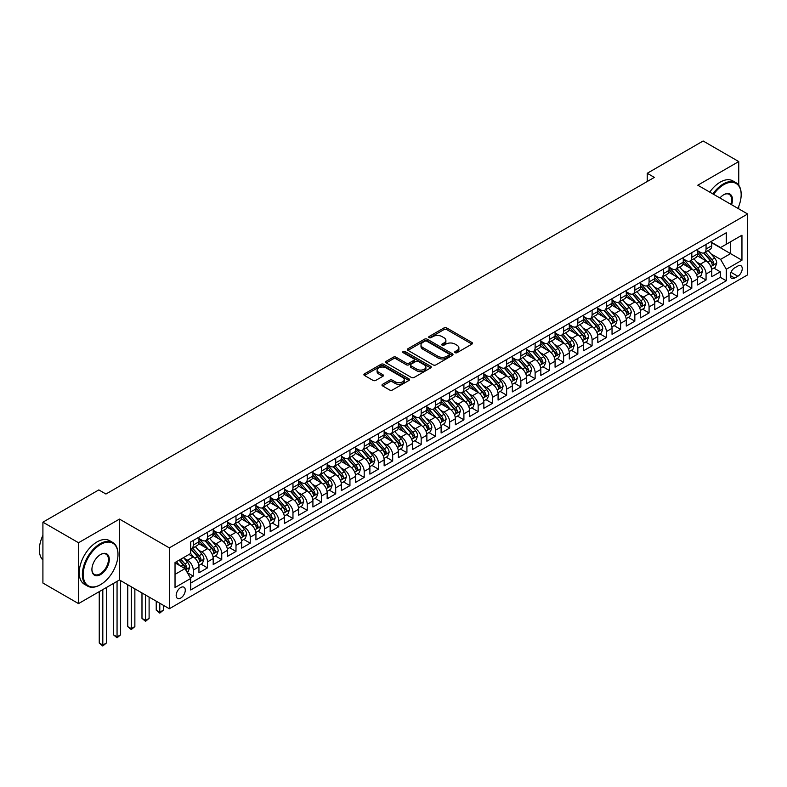 <?xml version="1.0" encoding="UTF-8"?>
<svg xmlns="http://www.w3.org/2000/svg" width="787" height="787" viewBox="0 0 787 787"><rect width="100%" height="100%" fill="white"/><g stroke="black" fill="none" stroke-linecap="round" stroke-linejoin="round"><path stroke-width="1.18" d="M455.112 352.674A1.387 0.797 0 0 0 457.07 352.674L471.925 344.096A1.977 1.141 0 0 0 472.505 343.289A1.977 1.141 0 0 0 471.925 342.483L446.76 327.953A1.977 1.141 0 0 0 443.957 327.953L429.102 336.521A1.387 0.797 0 0 0 428.699 337.092A1.387 0.797 0 0 0 429.102 337.653A1.387 0.797 0 0 0 431.06 337.653L432.988 336.551A6.326 3.65 0 0 1 441.93 336.551L444.035 337.761A6.326 3.65 0 0 1 445.885 340.338A6.326 3.65 0 0 1 444.035 342.925L442.107 344.037A1.387 0.797 0 0 0 441.704 344.598A1.387 0.797 0 0 0 442.107 345.159A1.387 0.797 0 0 0 444.065 345.159L445.993 344.057A6.326 3.65 0 0 1 454.935 344.057L457.031 345.267A6.326 3.65 0 0 1 458.89 347.844A6.326 3.65 0 0 1 457.031 350.431L455.112 351.543A1.387 0.797 0 0 0 454.709 352.104A1.387 0.797 0 0 0 455.112 352.674L455.112 351.543M180.725 598.051A6.444 3.719 120 0 0 184.935 592.365A6.444 3.719 120 0 0 183.951 587.2A6.444 3.719 120 0 0 180.725 587.525A6.444 3.719 120 0 0 176.514 593.201A6.444 3.719 120 0 0 177.498 598.366A6.444 3.719 120 0 0 180.725 598.051M382.58 384.292A1.977 1.141 0 0 0 382 385.099A1.977 1.141 0 0 0 382.58 385.905L389.644 389.988A1.977 1.141 0 0 0 392.438 389.988L408.935 380.455A1.977 1.141 0 0 0 409.515 379.649A1.977 1.141 0 0 0 408.935 378.842L383.771 364.312A1.977 1.141 0 0 0 380.977 364.312L364.47 373.845A1.977 1.141 0 0 0 363.899 374.651A1.977 1.141 0 0 0 364.47 375.458L372.999 380.377A1.977 1.141 0 0 0 375.802 380.377L382.856 376.304A1.977 1.141 0 0 0 383.436 375.497A1.977 1.141 0 0 0 382.856 374.691L378.636 372.241A5.293 3.05 0 0 1 377.081 370.087A5.293 3.05 0 0 1 380.347 367.263A5.293 3.05 0 0 1 386.112 367.923L402.678 377.494A5.293 3.05 0 0 1 404.233 379.649A5.293 3.05 0 0 1 400.967 382.472A5.293 3.05 0 0 1 395.202 381.813L392.438 380.219A1.977 1.141 0 0 0 389.644 380.219L382.58 384.292L382.58 385.905M119.476 519.095L78.523 542.745L42.911 522.184L42.911 583.039L78.523 603.599L119.476 579.96L169.333 608.745L169.333 547.88L119.476 519.095L119.476 579.96M738.747 185.26L738.747 161.561L697.794 185.211L747.65 213.995L169.333 547.88M738.747 161.561L703.135 141.001L647.229 173.288L647.229 181.512M42.911 522.184L98.818 489.908L105.94 494.02L654.351 177.4L647.229 173.288M433.125 364.883A1.977 1.141 0 0 0 435.919 364.883L452.417 355.35A1.977 1.141 0 0 0 452.997 354.543A1.977 1.141 0 0 0 452.417 353.737L427.252 339.207A1.977 1.141 0 0 0 424.459 339.207L407.961 348.739A1.977 1.141 0 0 0 407.381 349.546A1.977 1.141 0 0 0 407.961 350.353L433.125 364.883M403.692 352.97A1.387 0.797 0 0 1 405.089 353.166L405.089 351.523L430.676 366.289A1.977 1.141 0 0 1 431.256 367.096A1.977 1.141 0 0 1 430.676 367.903L414.178 377.435A1.977 1.141 0 0 1 411.385 377.435L386.22 362.905L393.274 358.852L393.274 357.209L386.22 361.292A1.977 1.141 0 0 0 385.64 362.099A1.977 1.141 0 0 0 386.22 362.905L386.22 361.292M393.274 358.852A1.977 1.141 0 0 1 396.077 358.852L396.077 357.209A1.977 1.141 0 0 0 393.274 357.209M396.077 357.209L406.279 363.102A1.977 1.141 0 0 0 409.073 363.102L413.755 360.397A1.977 1.141 0 0 0 414.336 359.59A1.977 1.141 0 0 0 413.755 358.783L403.131 352.655A1.387 0.797 0 0 1 402.728 352.084A1.387 0.797 0 0 1 403.583 351.346A1.387 0.797 0 0 1 405.089 351.523M190.306 577.796L193.258 576.094L187.345 572.68M183.991 558.15L187.562 560.216A8.057 4.653 60 0 1 193.258 570.083L198.954 566.797L198.954 572.798L207.502 567.87L201.019 564.122M198.226 549.926L201.806 551.992A8.057 4.653 60 0 1 207.502 561.859L213.198 558.573L213.198 564.574L221.747 559.646L215.264 555.897M212.47 541.702L216.051 543.768A8.057 4.653 60 0 1 221.747 553.635L227.443 550.349L227.443 556.35L235.992 551.421L229.509 547.673M226.715 533.478L230.296 535.544A8.057 4.653 60 0 1 235.992 545.411L241.688 542.125L241.688 548.126L250.236 543.197L243.754 539.449M240.96 525.254L244.541 527.32A8.057 4.653 60 0 1 250.236 537.196L255.932 533.901L255.932 539.902L264.481 534.973L257.998 531.225M255.204 517.029L258.785 519.095A8.057 4.653 60 0 1 264.481 528.972L270.177 525.677L270.177 531.678L278.726 526.749L272.243 523.001M269.449 508.805L273.03 510.871A8.057 4.653 60 0 1 278.726 520.748L284.422 517.452L284.422 523.453L292.971 518.525L286.488 514.777M283.694 500.591L287.275 502.647A8.057 4.653 60 0 1 292.971 512.524L298.667 509.228L298.667 515.229L307.215 510.301L300.732 506.562M297.939 492.367L301.519 494.423A8.057 4.653 60 0 1 307.215 504.3L312.911 501.004L312.911 507.005L321.46 502.076L314.977 498.338M312.183 484.143L315.764 486.199A8.057 4.653 60 0 1 321.46 496.076L327.156 492.78L327.156 498.791L335.705 493.852L329.222 490.114M326.428 475.919L330.009 477.975A8.057 4.653 60 0 1 335.705 487.851L341.401 484.556L341.401 490.567L349.949 485.628L343.466 481.89M340.673 467.694L344.253 469.76A8.057 4.653 60 0 1 349.949 479.627L355.645 476.332L355.645 482.342L364.194 477.404L357.711 473.666M354.917 459.47L358.498 461.536A8.057 4.653 60 0 1 364.194 471.403L369.89 468.108L369.89 474.118L378.439 469.18L371.956 465.442M369.162 451.246L372.743 453.312A8.057 4.653 60 0 1 378.439 463.179L384.135 459.883L384.135 465.894L392.683 460.956L386.201 457.217M383.407 443.022L386.988 445.088A8.057 4.653 60 0 1 392.683 454.955L398.379 451.659L398.379 457.67L406.928 452.732L400.445 448.993M397.651 434.798L401.232 436.864A8.057 4.653 60 0 1 406.928 446.731L412.624 443.435L412.624 449.446L421.173 444.507L414.69 440.769M411.896 426.574L415.467 428.64A8.057 4.653 60 0 1 421.173 438.507L426.869 435.211L426.869 441.222L435.418 436.283L428.935 432.545M426.141 418.35L429.712 420.415A8.057 4.653 60 0 1 435.418 430.282L441.113 426.987L441.113 432.998L449.662 428.059L443.179 424.321M440.386 410.125L443.957 412.191A8.057 4.653 60 0 1 449.662 422.058L455.358 418.763L455.358 424.773L463.907 419.835L457.424 416.097M454.63 401.901L458.201 403.967A8.057 4.653 60 0 1 463.907 413.834L469.603 410.539L469.603 416.549L478.152 411.611L471.669 407.873M468.875 393.677L472.446 395.743A8.057 4.653 60 0 1 478.152 405.61L483.848 402.324L483.848 408.325L492.387 403.387L485.913 399.648M483.12 385.453L486.691 387.519A8.057 4.653 60 0 1 492.387 397.386L498.092 394.1L498.092 400.101L506.631 395.163L500.158 391.424M497.364 377.229L500.935 379.295A8.057 4.653 60 0 1 506.631 389.162L512.337 385.876L512.337 391.877L520.876 386.938L514.403 383.2M511.609 369.005L515.18 371.07A8.057 4.653 60 0 1 520.876 380.938L526.582 377.652L526.582 383.653L535.121 378.714L528.648 374.976M525.854 360.78L529.425 362.846A8.057 4.653 60 0 1 535.121 372.713L540.826 369.428L540.826 375.429L549.365 370.49L542.892 366.752M540.098 352.556L543.669 354.622A8.057 4.653 60 0 1 549.365 364.489L555.071 361.203L555.071 367.204L563.61 362.266L557.127 358.528M554.343 344.332L557.914 346.398A8.057 4.653 60 0 1 563.61 356.265L569.306 352.979L569.306 358.98L577.855 354.042L571.372 350.304M568.588 336.108L572.159 338.174A8.057 4.653 60 0 1 577.855 348.041L583.551 344.755L583.551 350.756L592.099 345.818L585.617 342.079M582.833 327.884L586.404 329.95A8.057 4.653 60 0 1 592.099 339.817L597.795 336.531L597.795 342.532L606.344 337.593L599.861 333.855M597.067 319.66L600.648 321.726A8.057 4.653 60 0 1 606.344 331.593L612.04 328.307L612.04 334.308L620.589 329.369L614.106 325.631M611.312 311.436L614.893 313.501A8.057 4.653 60 0 1 620.589 323.368L626.285 320.083L626.285 326.084L634.834 321.145L628.351 317.407M625.557 303.211L629.138 305.277A8.057 4.653 60 0 1 634.834 315.144L640.529 311.859L640.529 317.859L649.078 312.921L642.595 309.183M639.801 294.987L643.382 297.053A8.057 4.653 60 0 1 649.078 306.92L654.774 303.634L654.774 309.635L663.323 304.707L656.84 300.959M654.046 286.763L657.627 288.829A8.057 4.653 60 0 1 663.323 298.696L669.019 295.41L669.019 301.411L677.568 296.483L671.085 292.734M668.291 278.539L671.872 280.605A8.057 4.653 60 0 1 677.568 290.472L683.264 287.186L683.264 293.187L691.812 288.258L685.329 284.51M682.536 270.315L686.116 272.381A8.057 4.653 60 0 1 691.812 282.248L697.508 278.962L697.508 284.963L706.057 280.034L706.057 274.024A8.057 4.653 -120 0 0 700.361 264.157L696.78 262.091M699.574 276.286L706.057 280.034M198.954 566.797A8.057 4.653 -120 0 0 193.258 556.93L188.988 554.461M213.198 558.573A8.057 4.653 -120 0 0 207.502 548.706L198.698 543.62M227.443 550.349A8.057 4.653 -120 0 0 221.747 540.482L212.943 535.396M241.688 542.125A8.057 4.653 -120 0 0 235.992 532.258L227.187 527.172M255.932 533.901A8.057 4.653 -120 0 0 250.236 524.034L241.432 518.948M270.177 525.677A8.057 4.653 -120 0 0 264.481 515.81L255.677 510.724M284.422 517.452A8.057 4.653 -120 0 0 278.726 507.585L269.921 502.5M298.667 509.228A8.057 4.653 -120 0 0 292.971 499.361L284.166 494.275M312.911 501.004A8.057 4.653 -120 0 0 307.215 491.137L298.401 486.051M327.156 492.78A8.057 4.653 -120 0 0 321.46 482.913L312.646 477.827M341.401 484.556A8.057 4.653 -120 0 0 335.705 474.689L326.89 469.603M355.645 476.332A8.057 4.653 -120 0 0 349.949 466.465L341.135 461.379M369.89 468.108A8.057 4.653 -120 0 0 364.194 458.241L355.38 453.155M384.135 459.883A8.057 4.653 -120 0 0 378.439 450.016L369.624 444.93M398.379 451.659A8.057 4.653 -120 0 0 392.683 441.792L383.869 436.706M412.624 443.435A8.057 4.653 -120 0 0 406.928 433.568L398.114 428.482M426.869 435.211A8.057 4.653 -120 0 0 421.173 425.344L412.358 420.258M441.113 426.987A8.057 4.653 -120 0 0 435.418 417.12L426.603 412.034M455.358 418.763A8.057 4.653 -120 0 0 449.662 408.896L440.848 403.81M469.603 410.539A8.057 4.653 -120 0 0 463.907 400.672L455.093 395.586M483.848 402.324A8.057 4.653 -120 0 0 478.152 392.447L469.337 387.361M498.092 394.1A8.057 4.653 -120 0 0 492.387 384.223L483.582 379.137M512.337 385.876A8.057 4.653 -120 0 0 506.631 375.999L497.827 370.913M526.582 377.652A8.057 4.653 -120 0 0 520.876 367.775L512.071 362.689M540.826 369.428A8.057 4.653 -120 0 0 535.121 359.551L526.316 354.465M555.071 361.203A8.057 4.653 -120 0 0 549.365 351.327L540.561 346.241M569.306 352.979A8.057 4.653 -120 0 0 563.61 343.102L554.805 338.026M583.551 344.755A8.057 4.653 -120 0 0 577.855 334.888L569.05 329.802M597.795 336.531A8.057 4.653 -120 0 0 592.099 326.664L583.295 321.578M612.04 328.307A8.057 4.653 -120 0 0 606.344 318.44L597.54 313.354M626.285 320.083A8.057 4.653 -120 0 0 620.589 310.216L611.784 305.13M640.529 311.859A8.057 4.653 -120 0 0 634.834 301.992L626.029 296.906M654.774 303.634A8.057 4.653 -120 0 0 649.078 293.767L640.274 288.681M669.019 295.41A8.057 4.653 -120 0 0 663.323 285.543L654.518 280.457M683.264 287.186A8.057 4.653 -120 0 0 677.568 277.319L668.763 272.233M697.508 278.962A8.057 4.653 -120 0 0 691.812 269.095L683.008 264.009M737.822 266.045L734.684 267.855A6.247 3.61 120 0 0 730.611 273.364A6.247 3.61 120 0 0 731.566 278.362A6.247 3.61 120 0 0 734.684 278.057L737.822 276.247A6.247 3.61 120 0 0 741.905 270.748A6.247 3.61 120 0 0 740.941 265.74A6.247 3.61 120 0 0 737.822 266.045M169.333 608.745L747.65 274.85L747.65 213.995M175.029 574.362L184.994 568.607L190.7 578.475L190.7 589.984L726.283 280.772L726.283 269.252L720.587 259.385L711.025 253.867M190.7 578.475L175.029 587.525L175.029 562.518L190.7 553.477L190.7 541.958L726.283 232.745L726.283 244.255L741.954 235.205L741.954 260.212L726.283 269.252M198.954 538.505L201.806 540.148A8.057 4.653 60 0 0 205.84 540.551L211.536 537.265A8.057 4.653 -120 0 0 213.198 533.576L213.198 528.962M213.198 530.281L216.051 531.923A8.057 4.653 60 0 0 220.085 532.327L225.78 529.041A8.057 4.653 -120 0 0 227.443 525.352L227.443 520.738M227.443 522.056L230.296 523.699A8.057 4.653 60 0 0 234.319 524.103L240.025 520.817A8.057 4.653 -120 0 0 241.688 517.128L241.688 512.524M241.688 513.832L244.541 515.485A8.057 4.653 60 0 0 248.564 515.879L254.27 512.593A8.057 4.653 -120 0 0 255.932 508.904L255.932 504.3M255.932 505.608L258.785 507.261A8.057 4.653 60 0 0 262.809 507.654L268.515 504.369A8.057 4.653 -120 0 0 270.177 500.68L270.177 496.076M270.177 497.384L273.03 499.037A8.057 4.653 60 0 0 277.054 499.43L282.759 496.144A8.057 4.653 -120 0 0 284.422 492.455L284.422 487.851M284.422 489.16L287.275 490.813A8.057 4.653 60 0 0 291.298 491.206L297.004 487.92A8.057 4.653 -120 0 0 298.667 484.231L298.667 479.627M298.667 480.936L301.519 482.588A8.057 4.653 60 0 0 305.543 482.982L311.249 479.696A8.057 4.653 -120 0 0 312.911 476.007L312.911 471.403M312.911 472.712L315.764 474.364A8.057 4.653 60 0 0 319.788 474.758L325.484 471.472A8.057 4.653 -120 0 0 327.156 467.783L327.156 463.179M327.156 464.487L330.009 466.14A8.057 4.653 60 0 0 334.032 466.534L339.728 463.248A8.057 4.653 -120 0 0 341.401 459.559L341.401 454.955M341.401 456.263L344.253 457.916A8.057 4.653 60 0 0 348.277 458.309L353.973 455.024A8.057 4.653 -120 0 0 355.645 451.335L355.645 446.731M355.645 448.049L358.498 449.692A8.057 4.653 60 0 0 362.522 450.085L368.218 446.8A8.057 4.653 -120 0 0 369.89 443.111L369.89 438.507M369.89 439.825L372.743 441.468A8.057 4.653 60 0 0 376.766 441.861L382.462 438.575A8.057 4.653 -120 0 0 384.135 434.886L384.135 430.282M384.135 431.601L386.988 433.243A8.057 4.653 60 0 0 391.011 433.637L396.707 430.351A8.057 4.653 -120 0 0 398.379 426.662L398.379 422.058M398.379 423.376L401.232 425.019A8.057 4.653 60 0 0 405.256 425.413L410.952 422.127A8.057 4.653 -120 0 0 412.624 418.438L412.624 413.834M412.624 415.152L415.467 416.795A8.057 4.653 60 0 0 419.501 417.189L425.196 413.903A8.057 4.653 -120 0 0 426.869 410.214L426.869 405.61M426.869 406.928L429.712 408.571A8.057 4.653 60 0 0 433.745 408.965L439.441 405.679A8.057 4.653 -120 0 0 441.113 401.99L441.113 397.386M441.113 398.704L443.957 400.347A8.057 4.653 60 0 0 447.99 400.74L453.686 397.455A8.057 4.653 -120 0 0 455.358 393.766L455.358 389.162M455.358 390.48L458.201 392.123A8.057 4.653 60 0 0 462.235 392.516L467.931 389.231A8.057 4.653 -120 0 0 469.603 385.541L469.603 380.938M469.603 382.256L472.446 383.899A8.057 4.653 60 0 0 476.479 384.292L482.175 381.006A8.057 4.653 -120 0 0 483.848 377.317L483.848 372.713M483.848 374.032L486.691 375.674A8.057 4.653 60 0 0 490.724 376.078L496.42 372.782A8.057 4.653 -120 0 0 498.092 369.093L498.092 364.489M498.092 365.807L500.935 367.45A8.057 4.653 60 0 0 504.969 367.854L510.665 364.558A8.057 4.653 -120 0 0 512.337 360.869L512.337 356.265M512.337 357.583L515.18 359.226A8.057 4.653 60 0 0 519.213 359.629L524.909 356.334A8.057 4.653 -120 0 0 526.582 352.645L526.582 348.041M526.582 349.359L529.425 351.002A8.057 4.653 60 0 0 533.458 351.405L539.154 348.11A8.057 4.653 -120 0 0 540.826 344.421L540.826 339.817M540.826 341.135L543.669 342.778A8.057 4.653 60 0 0 547.703 343.181L553.399 339.886A8.057 4.653 -120 0 0 555.071 336.197L555.071 331.593M555.071 332.911L557.914 334.554A8.057 4.653 60 0 0 561.948 334.957L567.643 331.661A8.057 4.653 -120 0 0 569.306 327.972L569.306 323.368M569.306 324.687L572.159 326.33A8.057 4.653 60 0 0 576.192 326.733L581.888 323.437A8.057 4.653 -120 0 0 583.551 319.748L583.551 315.144M583.551 316.463L586.404 318.105A8.057 4.653 60 0 0 590.437 318.509L596.133 315.213A8.057 4.653 -120 0 0 597.795 311.524L597.795 306.92M597.795 308.238L600.648 309.881A8.057 4.653 60 0 0 604.682 310.285L610.378 306.989A8.057 4.653 -120 0 0 612.04 303.3L612.04 298.696M612.04 300.014L614.893 301.657A8.057 4.653 60 0 0 618.926 302.06L624.622 298.765A8.057 4.653 -120 0 0 626.285 295.076L626.285 290.472M626.285 291.79L629.138 293.433A8.057 4.653 60 0 0 633.161 293.836L638.867 290.541A8.057 4.653 -120 0 0 640.529 286.852L640.529 282.248M640.529 283.566L643.382 285.209A8.057 4.653 60 0 0 647.406 285.612L653.112 282.317A8.057 4.653 -120 0 0 654.774 278.628L654.774 274.024M654.774 275.342L657.627 276.985A8.057 4.653 60 0 0 661.651 277.388L667.356 274.092A8.057 4.653 -120 0 0 669.019 270.403L669.019 265.799M669.019 267.118L671.872 268.76A8.057 4.653 60 0 0 675.895 269.164L681.601 265.868A8.057 4.653 -120 0 0 683.264 262.179L683.264 257.575M683.264 258.893L686.116 260.536A8.057 4.653 60 0 0 690.14 260.94L695.846 257.644A8.057 4.653 -120 0 0 697.508 253.965L697.508 249.351M190.7 583.078L720.302 277.319L720.302 271.81L711.753 276.739L711.753 270.738A8.057 4.653 -120 0 0 706.057 260.871L697.243 255.785M697.508 250.669L700.361 252.312A8.057 4.653 -120 0 0 704.385 252.716A8.057 4.653 -120 0 0 706.057 249.026L706.057 244.423M704.385 252.716L710.081 249.43A8.057 4.653 -120 0 0 711.753 245.741L711.753 241.127M193.258 540.482L193.258 545.086A8.057 4.653 60 0 1 191.595 548.775A8.057 4.653 60 0 1 190.7 549.1M191.595 548.775L197.291 545.489A8.057 4.653 -120 0 0 198.954 541.8L198.954 537.187M207.502 532.258L207.502 536.862A8.057 4.653 60 0 1 205.84 540.551M221.747 524.034L221.747 528.638A8.057 4.653 60 0 1 220.085 532.327M235.992 515.81L235.992 520.414A8.057 4.653 60 0 1 234.319 524.103M250.236 507.585L250.236 512.189A8.057 4.653 60 0 1 248.564 515.879M264.481 499.361L264.481 503.965A8.057 4.653 60 0 1 262.809 507.654M278.726 491.137L278.726 495.741A8.057 4.653 60 0 1 277.054 499.43M292.971 482.913L292.971 487.517A8.057 4.653 60 0 1 291.298 491.206M307.215 474.689L307.215 479.293A8.057 4.653 60 0 1 305.543 482.982M321.46 466.465L321.46 471.069A8.057 4.653 60 0 1 319.788 474.758M335.705 458.241L335.705 462.845A8.057 4.653 60 0 1 334.032 466.534M349.949 450.016L349.949 454.62A8.057 4.653 60 0 1 348.277 458.309M364.194 441.792L364.194 446.396A8.057 4.653 60 0 1 362.522 450.085M378.439 433.568L378.439 438.172A8.057 4.653 60 0 1 376.766 441.861M392.683 425.344L392.683 429.948A8.057 4.653 60 0 1 391.011 433.637M406.928 417.12L406.928 421.724A8.057 4.653 60 0 1 405.256 425.413M421.173 408.896L421.173 413.5A8.057 4.653 60 0 1 419.501 417.189M435.418 400.672L435.418 405.275A8.057 4.653 60 0 1 433.745 408.965M449.662 392.447L449.662 397.051A8.057 4.653 60 0 1 447.99 400.74M463.907 384.223L463.907 388.827A8.057 4.653 60 0 1 462.235 392.516M478.152 375.999L478.152 380.613A8.057 4.653 60 0 1 476.479 384.292M492.387 367.775L492.387 372.389A8.057 4.653 60 0 1 490.724 376.078M506.631 359.551L506.631 364.165A8.057 4.653 60 0 1 504.969 367.854M520.876 351.327L520.876 355.94A8.057 4.653 60 0 1 519.213 359.629M535.121 343.102L535.121 347.716A8.057 4.653 60 0 1 533.458 351.405M549.365 334.878L549.365 339.492A8.057 4.653 60 0 1 547.703 343.181M563.61 326.664L563.61 331.268A8.057 4.653 60 0 1 561.948 334.957M577.855 318.44L577.855 323.044A8.057 4.653 60 0 1 576.192 326.733M592.099 310.216L592.099 314.82A8.057 4.653 60 0 1 590.437 318.509M606.344 301.992L606.344 306.596A8.057 4.653 60 0 1 604.682 310.285M620.589 293.767L620.589 298.371A8.057 4.653 60 0 1 618.926 302.06M634.834 285.543L634.834 290.147A8.057 4.653 60 0 1 633.161 293.836M649.078 277.319L649.078 281.923A8.057 4.653 60 0 1 647.406 285.612M663.323 269.095L663.323 273.699A8.057 4.653 60 0 1 661.651 277.388M677.568 260.871L677.568 265.475A8.057 4.653 60 0 1 675.895 269.164M691.812 252.647L691.812 257.251A8.057 4.653 60 0 1 690.14 260.94M691.812 282.248L691.812 288.258M677.568 290.472L677.568 296.483M663.323 298.696L663.323 304.707M649.078 306.92L649.078 312.921M634.834 315.144L634.834 321.145M620.589 323.368L620.589 329.369M606.344 331.593L606.344 337.593M592.099 339.817L592.099 345.818M577.855 348.041L577.855 354.042M563.61 356.265L563.61 362.266M549.365 364.489L549.365 370.49M535.121 372.713L535.121 378.714M520.876 380.938L520.876 386.938M506.631 389.162L506.631 395.163M492.387 397.386L492.387 403.387M478.152 405.61L478.152 411.611M463.907 413.834L463.907 419.835M449.662 422.058L449.662 428.059M435.418 430.282L435.418 436.283M421.173 438.507L421.173 444.507M406.928 446.731L406.928 452.732M392.683 454.955L392.683 460.956M378.439 463.179L378.439 469.18M364.194 471.403L364.194 477.404M349.949 479.627L349.949 485.628M335.705 487.851L335.705 493.852M321.46 496.076L321.46 502.076M307.215 504.3L307.215 510.301M292.971 512.524L292.971 518.525M278.726 520.748L278.726 526.749M264.481 528.972L264.481 534.973M250.236 537.196L250.236 543.197M235.992 545.411L235.992 551.421M221.747 553.635L221.747 559.646M207.502 561.859L207.502 567.87M193.258 570.083L193.258 576.094M184.994 568.607L175.029 562.853M720.587 259.385L730.552 253.63L730.552 241.786L741.954 235.205M711.753 242.78L741.954 260.212M711.753 242.445L720.587 247.541L726.283 244.255M738.747 208.85L738.747 206.322M78.523 542.745L78.523 603.599M713.819 268.062L720.302 271.81M720.302 277.319L726.283 280.772M455.663 352.861L457.031 352.074A6.326 3.65 0 0 0 458.89 349.497L458.89 347.844M445.885 340.338L445.885 341.981A6.326 3.65 0 0 1 444.035 344.568L442.658 345.355M471.925 342.483L471.925 344.096L446.76 329.596A1.977 1.141 0 0 0 443.957 329.596L429.663 337.849M452.397 355.37L427.252 340.86A1.977 1.141 0 0 0 424.459 340.86L407.981 350.363L407.961 348.739M448.924 355.114A1.387 0.797 0 0 0 449.328 354.543A1.387 0.797 0 0 0 448.924 353.983L426.829 341.224A1.387 0.797 0 0 0 424.872 341.224L422.845 342.394A6.326 3.65 0 0 0 420.996 344.981A6.326 3.65 0 0 0 422.845 347.569L437.946 356.285A6.326 3.65 0 0 0 446.898 356.285L448.924 355.114L448.924 356.757A1.387 0.797 0 0 0 449.328 356.196L449.328 354.543M420.996 344.981L420.996 346.624A6.326 3.65 0 0 0 422.845 349.212L422.845 347.569M448.924 356.757L446.898 357.928A6.326 3.65 0 0 1 437.946 357.928L422.845 349.212M396.077 358.852L406.279 364.745A1.977 1.141 0 0 0 409.073 364.745L413.755 362.04A1.977 1.141 0 0 0 414.336 361.233L414.336 359.59M405.089 353.166L430.656 367.923M416.874 369.221A5.293 3.05 0 0 0 422.639 369.88A5.293 3.05 0 0 0 425.905 367.057A5.293 3.05 0 0 0 424.35 364.902L418.517 361.528A1.977 1.141 0 0 0 415.713 361.528L411.03 364.233A1.977 1.141 0 0 0 410.45 365.04A1.977 1.141 0 0 0 411.03 365.847L416.874 369.221L416.874 370.864A5.293 3.05 0 0 0 422.639 371.523A5.293 3.05 0 0 0 425.905 368.7L425.905 367.057M410.45 365.04L410.45 366.683A1.977 1.141 0 0 0 411.03 367.49L411.03 365.847M416.874 370.864L411.03 367.49M404.233 379.649L404.233 381.302A5.293 3.05 0 0 1 400.967 384.115A5.293 3.05 0 0 1 395.202 383.456L392.438 381.862A1.977 1.141 0 0 0 389.644 381.862L382.61 385.925M377.081 370.087L377.081 371.73A5.293 3.05 0 0 0 378.636 373.894L378.636 372.241M382.836 376.314L378.636 373.894M408.906 380.475L383.771 365.955A1.977 1.141 0 0 0 380.977 365.955L364.499 375.468L364.47 373.845M711.635 269.321L715.314 267.196L716.741 263.084A5.342 3.079 -120 0 0 714.665 258.077L708.152 250.541M706.844 261.392L699.131 252.45A15.415 8.893 -120 0 0 697.508 250.758M702.614 258.884L698.295 253.886A12.789 7.388 -120 0 0 697.508 253.02M703.667 253.001L710.248 260.625A5.342 3.079 60 0 1 712.146 264.304C712.953 265.376 713.524 265.052 713.858 263.32A5.342 3.079 -120 0 0 711.95 259.641L705.447 252.106M704.05 252.883L711.123 261.068A2.715 1.574 60 0 1 711.812 262.13L713.858 263.32M712.146 264.304L712.54 264.934M737.881 208.348A24.574 14.186 120 0 0 741.167 194.704A24.574 14.186 120 0 0 723.794 184.67A24.574 14.186 120 0 0 713.622 194.34M712.884 193.917A25.184 14.54 -60 0 1 723.361 183.932A25.184 14.54 -60 0 1 735.953 182.682A25.184 14.54 -60 0 1 741.167 194.212A25.184 14.54 -60 0 1 741.167 194.458M719.928 197.99A12.287 7.093 -60 0 1 723.794 194.704L723.794 194.704A12.287 7.093 -60 0 1 731.576 204.709M709.756 192.107A25.184 14.54 -60 0 1 720.233 182.122A25.184 14.54 -60 0 1 732.815 180.872L735.953 182.682M730.828 204.276A11.687 6.749 120 0 0 729.205 194.379A11.687 6.749 120 0 0 723.578 194.832M100.175 584.849L100.598 584.603A24.574 14.186 120 0 0 117.981 554.501A24.574 14.186 120 0 0 100.598 544.466A24.574 14.186 120 0 0 83.225 574.569A24.574 14.186 120 0 0 100.598 584.603L100.175 584.849A25.184 14.54 -60 0 1 87.583 586.099A25.184 14.54 -60 0 1 83.727 565.922A25.184 14.54 -60 0 1 100.175 543.728A25.184 14.54 -60 0 1 112.767 542.479A25.184 14.54 -60 0 1 117.981 554.009A25.184 14.54 -60 0 1 117.981 554.255M100.598 574.569A12.287 7.093 -60 0 1 91.912 569.552A12.287 7.093 -60 0 1 100.598 554.501L100.598 554.501A12.287 7.093 -60 0 1 109.295 559.518A12.287 7.093 -60 0 1 100.598 574.569M91.912 569.296A11.687 6.749 120 0 0 94.332 574.412A11.687 6.749 120 0 0 100.175 573.831A11.687 6.749 120 0 0 107.809 563.531A11.687 6.749 120 0 0 106.019 554.166A11.687 6.749 120 0 0 100.382 554.628M87.583 586.099L84.445 584.288A25.184 14.54 -60 0 1 80.589 564.112A25.184 14.54 -60 0 1 97.037 541.918A25.184 14.54 -60 0 1 109.629 540.669L112.767 542.479M42.911 560.01A25.184 14.54 -60 0 1 42.911 535.337M697.39 277.545L701.069 275.42L702.496 271.308A5.342 3.079 -120 0 0 700.42 266.301L693.908 258.766M692.599 269.616L684.887 260.674A15.415 8.893 -120 0 0 683.264 258.982M688.369 267.108L684.051 262.11A12.789 7.388 -120 0 0 683.264 261.245M689.422 261.225L696.003 268.849A5.342 3.079 60 0 1 697.902 272.528C698.708 273.601 699.279 273.276 699.613 271.545A5.342 3.079 -120 0 0 697.705 267.865L691.202 260.33M689.806 261.107L696.879 269.292A2.715 1.574 60 0 1 697.567 270.354L699.613 271.545M697.902 272.528L698.295 273.158M683.146 285.77L686.825 283.645L688.251 279.533A5.342 3.079 -120 0 0 686.175 274.525L679.663 266.99M678.355 277.841L670.642 268.898A15.415 8.893 -120 0 0 669.019 267.206M674.125 275.332L669.806 270.334A12.789 7.388 -120 0 0 669.019 269.469M675.177 269.449L681.758 277.073A5.342 3.079 60 0 1 683.657 280.752C684.464 281.825 685.034 281.5 685.369 279.769A5.342 3.079 -120 0 0 683.47 276.089L676.958 268.554M675.561 269.331L682.634 277.516A2.715 1.574 60 0 1 683.323 278.578L685.369 279.769M683.657 280.752L684.051 281.382M668.901 293.994L672.58 291.869L674.006 287.757A5.342 3.079 -120 0 0 671.931 282.749L665.418 275.214M664.12 286.065L656.397 277.122A15.415 8.893 -120 0 0 654.774 275.43M659.88 283.556L655.561 278.559A12.789 7.388 -120 0 0 654.774 277.693M660.932 277.673L667.514 285.297A5.342 3.079 60 0 1 669.412 288.977C670.219 290.049 670.79 289.724 671.124 287.993A5.342 3.079 -120 0 0 669.225 284.314L662.713 276.778M661.316 277.555L668.389 285.74A2.715 1.574 60 0 1 669.078 286.802L671.124 287.993M669.412 288.977L669.806 289.606M654.656 302.218L658.335 300.093L659.762 295.981A5.342 3.079 -120 0 0 657.686 290.974L651.174 283.438M649.875 294.289L642.153 285.347A15.415 8.893 -120 0 0 640.529 283.654M645.635 291.78L641.316 286.783A12.789 7.388 -120 0 0 640.529 285.917M646.688 285.897L653.269 293.521A5.342 3.079 60 0 1 655.168 297.201C655.974 298.273 656.545 297.939 656.879 296.207A5.342 3.079 -120 0 0 654.981 292.538L648.468 285.002M647.071 285.779L654.145 293.964A2.715 1.574 60 0 1 654.833 295.027L656.879 296.207M655.168 297.201L655.561 297.83M640.411 310.442L644.091 308.317L645.517 304.205A5.342 3.079 -120 0 0 643.441 299.198L636.929 291.662M635.63 302.513L627.908 293.571A15.415 8.893 -120 0 0 626.285 291.879M631.39 300.004L627.072 295.007A12.789 7.388 -120 0 0 626.285 294.141M632.443 294.122L639.024 301.746A5.342 3.079 60 0 1 640.923 305.425C641.73 306.497 642.3 306.163 642.635 304.431A5.342 3.079 -120 0 0 640.736 300.762L634.224 293.226M632.827 294.004L639.9 302.188A2.715 1.574 60 0 1 640.588 303.251L642.635 304.431M640.923 305.425L641.316 306.054M626.167 318.666L629.846 316.541L631.272 312.429A5.342 3.079 -120 0 0 629.197 307.422L622.684 299.886M621.386 310.737L613.663 301.795A15.415 8.893 -120 0 0 612.04 300.103M617.146 308.229L612.827 303.231A12.789 7.388 -120 0 0 612.04 302.365M618.198 302.346L624.78 309.97A5.342 3.079 60 0 1 626.678 313.649C627.485 314.721 628.056 314.387 628.39 312.655A5.342 3.079 -120 0 0 626.491 308.986L619.979 301.451M618.582 302.228L625.655 310.412A2.715 1.574 60 0 1 626.344 311.475L628.39 312.655M626.678 313.649L627.072 314.279M611.922 326.89L615.601 324.765L617.028 320.653A5.342 3.079 -120 0 0 614.952 315.646L608.44 308.111M607.141 318.961L599.419 310.019A15.415 8.893 -120 0 0 597.795 308.327M602.901 316.453L598.592 311.455A12.789 7.388 -120 0 0 597.795 310.59M603.954 310.57L610.535 318.194A5.342 3.079 60 0 1 612.434 321.873C613.24 322.945 613.811 322.611 614.145 320.88A5.342 3.079 -120 0 0 612.247 317.21L605.734 309.675M604.337 310.452L611.41 318.637A2.715 1.574 60 0 1 612.099 319.699L614.145 320.88M612.434 321.873L612.827 322.503M597.677 335.114L601.357 332.99L602.783 328.877A5.342 3.079 -120 0 0 600.707 323.87L594.195 316.335M592.896 327.176L585.174 318.243A15.415 8.893 -120 0 0 583.551 316.551M588.656 324.677L584.347 319.67A12.789 7.388 -120 0 0 583.551 318.814M589.709 318.794L596.29 326.418A5.342 3.079 60 0 1 598.189 330.097C598.996 331.17 599.566 330.835 599.901 329.104A5.342 3.079 -120 0 0 598.002 325.434L591.49 317.899M590.093 318.666L597.166 326.861A2.715 1.574 60 0 1 597.854 327.923L599.901 329.104M598.189 330.097L598.582 330.727M583.433 343.339L587.112 341.214L588.538 337.102A5.342 3.079 -120 0 0 586.463 332.094L579.95 324.559M578.652 335.4L570.929 326.467A15.415 8.893 -120 0 0 569.306 324.775M574.412 332.901L570.103 327.894A12.789 7.388 -120 0 0 569.306 327.038M575.464 327.018L582.046 334.642A5.342 3.079 60 0 1 583.944 338.321C584.751 339.394 585.321 339.059 585.656 337.328A5.342 3.079 -120 0 0 583.757 333.658L577.245 326.123M575.848 326.89L582.921 335.085A2.715 1.574 60 0 1 583.61 336.147L585.656 337.328M583.944 338.321L584.338 338.951M569.188 351.563L572.867 349.438L574.294 345.326A5.342 3.079 -120 0 0 572.218 340.318L565.705 332.783M564.407 343.624L556.684 334.691A15.415 8.893 -120 0 0 555.071 332.999M560.167 341.125L555.858 336.118A12.789 7.388 -120 0 0 555.071 335.262M561.22 335.242L567.801 342.866A5.342 3.079 60 0 1 569.709 346.546C570.506 347.618 571.077 347.283 571.411 345.552A5.342 3.079 -120 0 0 569.513 341.883L563 334.347M561.603 335.114L568.676 343.309A2.715 1.574 60 0 1 569.365 344.372L571.411 345.552M569.709 346.546L570.093 347.175M554.943 359.787L558.632 357.662L560.049 353.55A5.342 3.079 -120 0 0 557.973 348.543L551.461 341.007M550.162 351.848L542.44 342.916A15.415 8.893 -120 0 0 540.826 341.224M545.932 349.349L541.613 344.342A12.789 7.388 -120 0 0 540.826 343.486M546.975 343.466L553.556 351.091A5.342 3.079 60 0 1 555.465 354.77C556.261 355.842 556.832 355.508 557.166 353.776A5.342 3.079 -120 0 0 555.268 350.097L548.755 342.571M547.358 343.339L554.432 351.533A2.715 1.574 60 0 1 555.12 352.596L557.166 353.776M555.465 354.77L555.848 355.399M540.699 368.011L544.388 365.886L545.804 361.774A5.342 3.079 -120 0 0 543.728 356.767L537.216 349.231M535.917 360.072L528.195 351.14A15.415 8.893 -120 0 0 526.582 349.448M531.687 357.564L527.369 352.566A12.789 7.388 -120 0 0 526.582 351.71M532.73 351.691L539.311 359.315A5.342 3.079 60 0 1 541.22 362.994C542.017 364.066 542.587 363.732 542.922 362A5.342 3.079 -120 0 0 541.023 358.321L534.511 350.786M533.114 351.563L540.187 359.757A2.715 1.574 60 0 1 540.876 360.82L542.922 362M541.22 362.994L541.604 363.624M526.454 376.235L530.143 374.11L531.559 369.998A5.342 3.079 -120 0 0 529.484 364.991L522.971 357.455M521.673 368.296L513.95 359.364A15.415 8.893 -120 0 0 512.337 357.672M517.443 365.788L513.124 360.79A12.789 7.388 -120 0 0 512.337 359.934M518.485 359.915L525.067 367.539A5.342 3.079 60 0 1 526.975 371.218C527.772 372.29 528.343 371.956 528.677 370.224A5.342 3.079 -120 0 0 526.778 366.545L520.266 359.01M518.869 359.787L525.942 367.982A2.715 1.574 60 0 1 526.631 369.044L528.677 370.224M526.975 371.218L527.359 371.848M512.209 384.459L515.898 382.334L517.315 378.222A5.342 3.079 -120 0 0 515.239 373.215L508.727 365.68M507.428 376.52L499.706 367.588A15.415 8.893 -120 0 0 498.092 365.896M503.198 374.012L498.879 369.014A12.789 7.388 -120 0 0 498.092 368.159M504.241 368.139L510.822 375.763A5.342 3.079 60 0 1 512.731 379.442C513.527 380.514 514.098 380.18 514.432 378.449A5.342 3.079 -120 0 0 512.534 374.769L506.021 367.234M504.624 368.011L511.698 376.206A2.715 1.574 60 0 1 512.386 377.268L514.432 378.449M512.731 379.442L513.114 380.072M497.964 392.683L501.653 390.559L503.07 386.447A5.342 3.079 -120 0 0 500.994 381.439L494.492 373.904M493.183 384.745L485.461 375.812A15.415 8.893 -120 0 0 483.848 374.12M488.953 382.236L484.635 377.239A12.789 7.388 -120 0 0 483.848 376.383M489.996 376.363L496.577 383.987A5.342 3.079 60 0 1 498.486 387.666C499.283 388.739 499.853 388.404 500.188 386.673A5.342 3.079 -120 0 0 498.289 382.994L491.777 375.458M490.38 376.235L497.453 384.43A2.715 1.574 60 0 1 498.141 385.492L500.188 386.673M498.486 387.666L498.869 388.296M483.73 400.908L487.409 398.783L488.825 394.671A5.342 3.079 -120 0 0 486.75 389.663L480.247 382.128M478.939 392.969L471.216 384.036A15.415 8.893 -120 0 0 469.603 382.344M474.709 390.46L470.39 385.463A12.789 7.388 -120 0 0 469.603 384.607M475.751 384.587L482.333 392.211A5.342 3.079 60 0 1 484.241 395.881C485.038 396.963 485.609 396.628 485.943 394.897A5.342 3.079 -120 0 0 484.044 391.218L477.532 383.682M476.135 384.459L483.208 392.654A2.715 1.574 60 0 1 483.897 393.716L485.943 394.897M484.241 395.881L484.625 396.52M469.485 409.132L473.164 407.007L474.581 402.895A5.342 3.079 -120 0 0 472.505 397.878L466.002 390.352M464.694 401.193L456.972 392.26A15.415 8.893 -120 0 0 455.358 390.568M460.464 398.684L456.145 393.687A12.789 7.388 -120 0 0 455.358 392.831M461.507 392.811L468.088 400.435A5.342 3.079 60 0 1 469.996 404.105C470.793 405.187 471.364 404.852 471.708 403.121A5.342 3.079 -120 0 0 469.8 399.442L463.287 391.906M461.89 392.683L468.973 400.878A2.715 1.574 60 0 1 469.652 401.941L471.708 403.121M469.996 404.105L470.38 404.744M455.24 417.356L458.919 415.231L460.346 411.119A5.342 3.079 -120 0 0 458.26 406.102L451.758 398.576M450.449 409.417L442.727 400.485A15.415 8.893 -120 0 0 441.113 398.793M446.219 406.909L441.901 401.911A12.789 7.388 -120 0 0 441.113 401.055M447.262 401.036L453.843 408.66A5.342 3.079 60 0 1 455.752 412.329C456.549 413.411 457.119 413.077 457.463 411.345A5.342 3.079 -120 0 0 455.555 407.666L449.052 400.13M447.655 400.908L454.729 409.102A2.715 1.574 60 0 1 455.407 410.165L457.463 411.345M455.752 412.329L456.135 412.968M440.995 425.58L444.675 423.455L446.101 419.343A5.342 3.079 -120 0 0 444.016 414.326L437.513 406.79M436.205 417.641L428.492 408.709A15.415 8.893 -120 0 0 426.869 407.017M431.974 415.133L427.656 410.135A12.789 7.388 -120 0 0 426.869 409.279M433.017 409.26L439.599 416.884A5.342 3.079 60 0 1 441.507 420.553C442.304 421.635 442.874 421.301 443.219 419.569A5.342 3.079 -120 0 0 441.31 415.89L434.808 408.355M433.411 409.132L440.484 417.326A2.715 1.574 60 0 1 441.163 418.389L443.219 419.569M441.507 420.553L441.891 421.193M426.751 433.804L430.43 431.679L431.856 427.567A5.342 3.079 -120 0 0 429.771 422.55L423.268 415.015M421.96 425.865L414.247 416.933A15.415 8.893 -120 0 0 412.624 415.241M417.73 423.357L413.411 418.359A12.789 7.388 -120 0 0 412.624 417.503M418.773 417.484L425.354 425.108A5.342 3.079 60 0 1 427.262 428.777C428.059 429.859 428.63 429.525 428.974 427.794A5.342 3.079 -120 0 0 427.066 424.114L420.563 416.579M419.166 417.356L426.239 425.551A2.715 1.574 60 0 1 426.918 426.613L428.974 427.794M427.262 428.777L427.646 429.417M412.506 442.028L416.185 439.903L417.612 435.791A5.342 3.079 -120 0 0 415.526 430.774L409.024 423.239M407.715 434.09L400.003 425.157A15.415 8.893 -120 0 0 398.379 423.465M403.485 431.581L399.166 426.584A12.789 7.388 -120 0 0 398.379 425.728M404.528 425.708L411.109 433.332A5.342 3.079 60 0 1 413.018 437.001C413.814 438.074 414.385 437.749 414.729 436.018A5.342 3.079 -120 0 0 412.821 432.338L406.318 424.803M404.921 425.58L411.995 433.775A2.715 1.574 60 0 1 412.673 434.837L414.729 436.018M413.018 437.001L413.401 437.641M398.261 450.253L401.941 448.128L403.367 444.016A5.342 3.079 -120 0 0 401.281 438.998L394.779 431.463M393.47 442.314L385.758 433.381A15.415 8.893 -120 0 0 384.135 431.689M389.24 439.805L384.922 434.808A12.789 7.388 -120 0 0 384.135 433.952M390.283 433.932L396.864 441.556A5.342 3.079 60 0 1 398.773 445.226C399.57 446.298 400.14 445.973 400.485 444.242A5.342 3.079 -120 0 0 398.576 440.563L392.074 433.027M390.677 433.804L397.75 441.999A2.715 1.574 60 0 1 398.429 443.061L400.485 444.242M398.773 445.226L399.157 445.865M384.017 458.477L387.696 456.352L389.122 452.24A5.342 3.079 -120 0 0 387.037 447.223L380.534 439.687M379.226 450.538L371.513 441.605A15.415 8.893 -120 0 0 369.89 439.903M374.996 448.029L370.677 443.032A12.789 7.388 -120 0 0 369.89 442.176M376.038 442.156L382.63 449.77A5.342 3.079 60 0 1 384.528 453.45C385.335 454.522 385.896 454.197 386.24 452.466A5.342 3.079 -120 0 0 384.331 448.787L377.829 441.251M376.432 442.028L383.505 450.223A2.715 1.574 60 0 1 384.184 451.285L386.24 452.466M384.528 453.45L384.912 454.089M369.772 466.701L373.451 464.576L374.878 460.464A5.342 3.079 -120 0 0 372.792 455.447L366.289 447.911M364.981 458.762L357.268 449.83A15.415 8.893 -120 0 0 355.645 448.128M360.751 456.253L356.432 451.256A12.789 7.388 -120 0 0 355.645 450.4M361.794 450.38L368.385 457.995A5.342 3.079 60 0 1 370.284 461.674C371.09 462.746 371.651 462.422 371.995 460.69A5.342 3.079 -120 0 0 370.087 457.011L363.584 449.475M362.187 450.253L369.26 458.447A2.715 1.574 60 0 1 369.939 459.51L371.995 460.69M370.284 461.674L370.667 462.313M355.527 474.925L359.206 472.8L360.633 468.688A5.342 3.079 -120 0 0 358.547 463.671L352.045 456.135M350.736 466.986L343.024 458.054A15.415 8.893 -120 0 0 341.401 456.352M346.506 464.478L342.188 459.48A12.789 7.388 -120 0 0 341.401 458.624M347.549 458.605L354.14 466.219A5.342 3.079 60 0 1 356.039 469.898C356.845 470.97 357.416 470.646 357.751 468.914A5.342 3.079 -120 0 0 355.842 465.235L349.339 457.7M347.943 458.477L355.016 466.671A2.715 1.574 60 0 1 355.694 467.734L357.751 468.914M356.039 469.898L356.432 470.537M341.283 483.149L344.962 481.024L346.388 476.912A5.342 3.079 -120 0 0 344.303 471.895L337.8 464.36M336.492 475.21L328.779 466.278A15.415 8.893 -120 0 0 327.156 464.576M332.262 472.702L327.943 467.704A12.789 7.388 -120 0 0 327.156 466.848M333.304 466.829L339.895 474.443A5.342 3.079 60 0 1 341.794 478.122C342.601 479.194 343.171 478.87 343.506 477.138A5.342 3.079 -120 0 0 341.597 473.459L335.095 465.924M333.698 466.701L340.771 474.886A2.715 1.574 60 0 1 341.45 475.958L343.506 477.138M341.794 478.122L342.188 478.762M327.038 491.373L330.717 489.248L332.144 485.136A5.342 3.079 -120 0 0 330.068 480.119L323.555 472.584M322.247 483.434L314.534 474.502A15.415 8.893 -120 0 0 312.911 472.8M318.017 480.926L313.698 475.928A12.789 7.388 -120 0 0 312.911 475.073M319.06 475.053L325.651 482.667A5.342 3.079 60 0 1 327.549 486.346C328.356 487.419 328.927 487.094 329.261 485.363A5.342 3.079 -120 0 0 327.353 481.683L320.85 474.148M319.453 474.925L326.526 483.11A2.715 1.574 60 0 1 327.215 484.182L329.261 485.363M327.549 486.346L327.943 486.986M312.793 499.597L316.472 497.473L317.899 493.36A5.342 3.079 -120 0 0 315.823 488.343L309.311 480.808M308.002 491.659L300.29 482.726A15.415 8.893 -120 0 0 298.667 481.024M303.772 489.15L299.453 484.153A12.789 7.388 -120 0 0 298.667 483.297M304.825 483.277L311.406 490.891A5.342 3.079 60 0 1 313.305 494.57C314.111 495.643 314.682 495.318 315.016 493.587A5.342 3.079 -120 0 0 313.108 489.908L306.605 482.372M305.208 483.149L312.282 491.334A2.715 1.574 60 0 1 312.97 492.406L315.016 493.587M313.305 494.57L313.698 495.21M298.548 507.822L302.228 505.697L303.654 501.585A5.342 3.079 -120 0 0 301.578 496.567L295.066 489.032M293.758 499.883L286.045 490.95A15.415 8.893 -120 0 0 284.422 489.248M289.527 497.374L285.209 492.377A12.789 7.388 -120 0 0 284.422 491.521M290.58 491.501L297.161 499.115A5.342 3.079 60 0 1 299.06 502.795C299.867 503.867 300.437 503.542 300.772 501.811A5.342 3.079 -120 0 0 298.863 498.132L292.361 490.596M290.964 491.373L298.037 499.558A2.715 1.574 60 0 1 298.726 500.63L300.772 501.811M299.06 502.795L299.453 503.424M284.304 516.046L287.983 513.921L289.409 509.809A5.342 3.079 -120 0 0 287.334 504.792L280.821 497.256M279.523 508.107L271.8 499.174A15.415 8.893 -120 0 0 270.177 497.473M275.283 505.598L270.964 500.601A12.789 7.388 -120 0 0 270.177 499.745M276.335 499.725L282.917 507.34A5.342 3.079 60 0 1 284.815 511.019C285.622 512.091 286.193 511.766 286.527 510.035A5.342 3.079 -120 0 0 284.628 506.356L278.116 498.82M276.719 499.597L283.792 507.782A2.715 1.574 60 0 1 284.481 508.855L286.527 510.035M284.815 511.019L285.209 511.648M270.059 524.27L273.738 522.145L275.165 518.033A5.342 3.079 -120 0 0 273.089 513.016L266.577 505.48M265.278 516.331L257.556 507.399A15.415 8.893 -120 0 0 255.932 505.697M261.038 513.822L256.719 508.825A12.789 7.388 -120 0 0 255.932 507.969M262.091 507.949L268.672 515.564A5.342 3.079 60 0 1 270.571 519.243C271.377 520.315 271.948 519.991 272.282 518.259A5.342 3.079 -120 0 0 270.384 514.58L263.871 507.044M262.474 507.822L269.548 516.006A2.715 1.574 60 0 1 270.236 517.069L272.282 518.259M270.571 519.243L270.964 519.873M255.814 532.494L259.494 530.369L260.92 526.257A5.342 3.079 -120 0 0 258.844 521.24L252.332 513.704M251.033 524.555L243.311 515.613A15.415 8.893 -120 0 0 241.688 513.921M246.793 522.047L242.475 517.049A12.789 7.388 -120 0 0 241.688 516.193M247.846 516.174L254.427 523.788A5.342 3.079 60 0 1 256.326 527.467C257.133 528.539 257.703 528.215 258.038 526.483A5.342 3.079 -120 0 0 256.139 522.804L249.627 515.269M248.23 516.046L255.303 524.231A2.715 1.574 60 0 1 255.991 525.293L258.038 526.483M256.326 527.467L256.719 528.097M241.57 540.718L245.249 538.593L246.675 534.481A5.342 3.079 -120 0 0 244.6 529.464L238.087 521.929M236.789 532.779L229.066 523.837A15.415 8.893 -120 0 0 227.443 522.145M232.549 530.271L228.23 525.273A12.789 7.388 -120 0 0 227.443 524.408M233.601 524.388L240.183 532.012A5.342 3.079 60 0 1 242.081 535.691C242.888 536.764 243.458 536.439 243.793 534.707A5.342 3.079 -120 0 0 241.894 531.028L235.382 523.493M233.985 524.27L241.058 532.455A2.715 1.574 60 0 1 241.747 533.517L243.793 534.707M242.081 535.691L242.475 536.321M159.791 603.226L159.791 612.197L163.352 610.141L163.352 605.282M163.352 610.141L159.791 613.103L156.229 610.141L156.229 601.17M156.229 610.141L159.791 612.197L159.791 613.103M227.325 548.942L231.004 546.817L232.431 542.705A5.342 3.079 -120 0 0 230.355 537.688L223.842 530.153M222.544 541.003L214.821 532.061A15.415 8.893 -120 0 0 213.198 530.369M218.304 538.495L213.995 533.497A12.789 7.388 -120 0 0 213.198 532.632M219.357 532.612L225.938 540.236A5.342 3.079 60 0 1 227.837 543.915C228.643 544.988 229.214 544.663 229.548 542.932A5.342 3.079 -120 0 0 227.65 539.252L221.137 531.717M219.74 532.494L226.813 540.679A2.715 1.574 60 0 1 227.502 541.741L229.548 542.932M227.837 543.915L228.23 544.545M145.546 595.002L145.546 620.422L149.107 618.366L149.107 597.058M149.107 618.366L145.546 621.327L141.985 618.366L141.985 592.945M141.985 618.366L145.546 620.422L145.546 621.327M213.08 557.166L216.759 555.042L218.186 550.93A5.342 3.079 -120 0 0 216.11 545.912L209.598 538.377M208.299 549.228L200.577 540.285A15.415 8.893 -120 0 0 198.954 538.593M204.059 546.719L199.75 541.722A12.789 7.388 -120 0 0 198.954 540.856M205.112 540.836L211.693 548.46A5.342 3.079 60 0 1 213.592 552.14C214.398 553.212 214.969 552.887 215.304 551.156A5.342 3.079 -120 0 0 213.405 547.477L206.892 539.941M205.496 540.718L212.569 548.903A2.715 1.574 60 0 1 213.257 549.965L215.304 551.156M213.592 552.14L213.985 552.769M131.301 586.777L131.301 628.646L134.862 626.59L134.862 588.833M134.862 626.59L131.301 629.551L127.74 626.59L127.74 584.721M127.74 626.59L131.301 628.646L131.301 629.551M198.836 565.391L202.515 563.266L203.941 559.154A5.342 3.079 -120 0 0 201.865 554.137L195.353 546.601M194.055 557.452L190.641 553.507M189.815 554.943L189.264 554.304M190.867 549.06L197.448 556.684A5.342 3.079 60 0 1 199.347 560.364C200.154 561.436 200.724 561.111 201.059 559.38A5.342 3.079 -120 0 0 199.16 555.701L192.648 548.165M191.251 548.942L198.324 557.127A2.715 1.574 60 0 1 199.013 558.19L201.059 559.38M199.347 560.364L199.741 560.993M117.056 581.357L117.056 636.87L120.618 634.814L120.618 580.609M120.618 634.814L117.056 637.775L113.495 634.814L113.495 583.413M113.495 634.814L117.056 636.87L117.056 637.775M187.06 572.188L188.27 571.49L189.697 567.368A5.342 3.079 -120 0 0 187.621 562.361L183.519 557.619M179.702 565.548L176.396 561.731M175.57 563.167L175.029 562.528M179.102 560.167L183.204 564.909A5.342 3.079 60 0 1 185.102 568.588C185.909 569.66 186.48 569.335 186.814 567.604A5.342 3.079 -120 0 0 184.915 563.925L180.813 559.183M179.436 559.98L184.079 565.351A2.715 1.574 60 0 1 184.768 566.414L186.814 567.604M185.102 568.588L185.496 569.217M102.812 589.581L102.812 645.094L106.373 643.038L106.373 587.525M106.373 643.038L102.812 645.999L99.251 643.038L99.251 591.637M99.251 643.038L102.812 645.094L102.812 645.999M187.562 560.216L193.258 556.93M201.806 551.992L207.502 548.706M216.051 543.768L221.747 540.482M230.296 535.544L235.992 532.258M244.541 527.32L250.236 524.034M258.785 519.095L264.481 515.81M273.03 510.871L278.726 507.585M287.275 502.647L292.971 499.361M301.519 494.423L307.215 491.137M315.764 486.199L321.46 482.913M330.009 477.975L335.705 474.689M344.253 469.76L349.949 466.465M358.498 461.536L364.194 458.241M372.743 453.312L378.439 450.016M386.988 445.088L392.683 441.792M401.232 436.864L406.928 433.568M415.467 428.64L421.173 425.344M429.712 420.415L435.418 417.12M443.957 412.191L449.662 408.896M458.201 403.967L463.907 400.672M472.446 395.743L478.152 392.447M486.691 387.519L492.387 384.223M500.935 379.295L506.631 375.999M515.18 371.07L520.876 367.775M529.425 362.846L535.121 359.551M543.669 354.622L549.365 351.327M557.914 346.398L563.61 343.102M572.159 338.174L577.855 334.888M586.404 329.95L592.099 326.664M600.648 321.726L606.344 318.44M614.893 313.501L620.589 310.216M629.138 305.277L634.834 301.992M643.382 297.053L649.078 293.767M657.627 288.829L663.323 285.543M671.872 280.605L677.568 277.319M686.116 272.381L691.812 269.095M700.361 264.157L706.057 260.871M706.057 249.026L711.753 245.741M193.258 545.086L198.954 541.8M207.502 536.862L213.198 533.576M221.747 528.638L227.443 525.352M235.992 520.414L241.688 517.128M250.236 512.189L255.932 508.904M264.481 503.965L270.177 500.68M278.726 495.741L284.422 492.455M292.971 487.517L298.667 484.231M307.215 479.293L312.911 476.007M321.46 471.069L327.156 467.783M335.705 462.845L341.401 459.559M349.949 454.62L355.645 451.335M364.194 446.396L369.89 443.111M378.439 438.172L384.135 434.886M392.683 429.948L398.379 426.662M406.928 421.724L412.624 418.438M421.173 413.5L426.869 410.214M435.418 405.275L441.113 401.99M449.662 397.051L455.358 393.766M463.907 388.827L469.603 385.541M478.152 380.613L483.848 377.317M492.387 372.389L498.092 369.093M506.631 364.165L512.337 360.869M520.876 355.94L526.582 352.645M535.121 347.716L540.826 344.421M549.365 339.492L555.071 336.197M563.61 331.268L569.306 327.972M577.855 323.044L583.551 319.748M592.099 314.82L597.795 311.524M606.344 306.596L612.04 303.3M620.589 298.371L626.285 295.076M634.834 290.147L640.529 286.852M649.078 281.923L654.774 278.628M663.323 273.699L669.019 270.403M677.568 265.475L683.264 262.179M691.812 257.251L697.508 253.965M706.057 274.024L711.753 270.738M730.995 272.302L737.822 276.247M730.267 275.509L734.684 278.057M457.031 352.074L457.031 350.431M442.107 345.159L442.107 344.037M444.035 344.568L444.035 342.925M429.102 337.653L429.102 336.521M443.957 329.596L443.957 327.953M446.76 329.596L446.76 327.953M424.459 340.86L424.459 339.207M427.252 340.86L427.252 339.207M452.417 355.35L452.417 353.737M437.946 357.928L437.946 356.285M446.898 357.928L446.898 356.285M406.279 364.745L406.279 363.102M409.073 364.745L409.073 363.102M413.755 362.04L413.755 360.397M430.676 367.903L430.676 366.289M389.644 381.862L389.644 380.219M392.438 381.862L392.438 380.219M395.202 383.456L395.202 381.813M382.856 376.304L382.856 374.691M380.977 365.955L380.977 364.312M383.771 365.955L383.771 364.312M408.935 380.455L408.935 378.842M710.818 266.586L716.701 263.192M699.131 252.45L699.859 252.027M711.95 259.641L714.665 258.077M707.7 262.101L710.248 260.625M696.574 274.811L702.457 271.417M684.887 260.674L685.615 260.251M697.705 267.865L700.42 266.301M693.455 270.315L696.003 268.849M682.329 283.035L688.212 279.641M670.642 268.898L671.37 268.475M683.47 276.089L686.175 274.525M679.211 278.539L681.758 277.073M668.084 291.259L673.967 287.865M656.397 277.122L657.135 276.699M669.225 284.314L671.931 282.749M664.966 286.763L667.514 285.297M653.84 299.483L659.722 296.089M642.153 285.347L642.89 284.924M654.981 292.538L657.686 290.974M650.721 294.987L653.269 293.521M639.595 307.707L645.478 304.313M627.908 293.571L628.646 293.148M640.736 300.762L643.441 299.198M636.476 303.211L639.024 301.746M625.35 315.931L631.243 312.537M613.663 301.795L614.401 301.372M626.491 308.986L629.197 307.422M622.232 311.436L624.78 309.97M611.106 324.155L616.998 320.762M599.419 310.019L600.156 309.596M612.247 317.21L614.952 315.646M607.987 319.66L610.535 318.194M596.861 332.38L602.753 328.986M585.174 318.243L585.912 317.82M598.002 325.434L600.707 323.87M593.742 327.884L596.29 326.418M582.626 340.604L588.509 337.21M570.929 326.467L571.667 326.044M583.757 333.658L586.463 332.094M579.498 336.108L582.046 334.642M568.381 348.828L574.264 345.434M556.684 334.691L557.422 334.268M569.513 341.883L572.218 340.318M565.253 344.332L567.801 342.866M554.137 357.052L560.019 353.658M542.44 342.916L543.178 342.493M555.268 350.097L557.973 348.543M551.008 352.556L553.556 351.091M539.892 365.276L545.775 361.882M528.195 351.14L528.933 350.717M541.023 358.321L543.728 356.767M536.764 360.78L539.311 359.315M525.647 373.5L531.53 370.106M513.95 359.364L514.688 358.941M526.778 366.545L529.484 364.991M522.519 369.005L525.067 367.539M511.402 381.725L517.285 378.331M499.706 367.588L500.443 367.165M512.534 374.769L515.239 373.215M508.274 377.229L510.822 375.763M497.158 389.949L503.041 386.555M485.461 375.812L486.199 375.389M498.289 382.994L500.994 381.439M494.029 385.453L496.577 383.987M482.913 398.173L488.796 394.779M471.216 384.036L471.954 383.613M484.044 391.218L486.75 389.663M479.785 393.677L482.333 392.211M468.668 406.397L474.551 402.993M456.972 392.26L457.709 391.837M469.8 399.442L472.505 397.878M465.54 401.901L468.088 400.435M454.424 414.621L460.306 411.217M442.727 400.485L443.465 400.062M455.555 407.666L458.26 406.102M451.305 410.125L453.843 408.66M440.179 422.845L446.062 419.441M428.492 408.709L429.22 408.286M441.31 415.89L444.016 414.326M437.06 418.35L439.599 416.884M425.934 431.069L431.817 427.666M414.247 416.933L414.975 416.51M427.066 424.114L429.771 422.55M422.816 426.574L425.354 425.108M411.69 439.294L417.572 435.89M400.003 425.157L400.731 424.734M412.821 432.338L415.526 430.774M408.571 434.798L411.109 433.332M397.445 447.518L403.328 444.114M385.758 433.381L386.486 432.958M398.576 440.563L401.281 438.998M394.326 443.022L396.864 441.556M383.2 455.742L389.083 452.338M371.513 441.605L372.241 441.182M384.331 448.787L387.037 447.223M380.082 451.246L382.63 449.77M368.955 463.966L374.838 460.562M357.268 449.83L357.996 449.407M370.087 457.011L372.792 455.447M365.837 459.47L368.385 457.995M354.711 472.19L360.594 468.786M343.024 458.054L343.752 457.631M355.842 465.235L358.547 463.671M351.592 467.694L354.14 466.219M340.466 480.414L346.349 477.011M328.779 466.278L329.507 465.855M341.597 473.459L344.303 471.895M337.348 475.919L339.895 474.443M326.221 488.638L332.104 485.235M314.534 474.502L315.262 474.079M327.353 481.683L330.068 480.119M323.103 484.143L325.651 482.667M311.977 496.863L317.859 493.459M300.29 482.726L301.018 482.303M313.108 489.908L315.823 488.343M308.858 492.367L311.406 490.891M297.732 505.077L303.615 501.683M286.045 490.95L286.773 490.527M298.863 498.132L301.578 496.567M294.613 500.591L297.161 499.115M283.487 513.301L289.37 509.907M271.8 499.174L272.528 498.742M284.628 506.356L287.334 504.792M280.369 508.815L282.917 507.34M269.243 521.525L275.125 518.131M257.556 507.399L258.293 506.966M270.384 514.58L273.089 513.016M266.124 517.039L268.672 515.564M254.998 529.749L260.881 526.355M243.311 515.613L244.049 515.19M256.139 522.804L258.844 521.24M251.879 525.263L254.427 523.788M240.753 537.974L246.636 534.58M229.066 523.837L229.804 523.414M241.894 531.028L244.6 529.464M237.635 533.488L240.183 532.012M226.508 546.198L232.401 542.804M214.821 532.061L215.559 531.638M227.65 539.252L230.355 537.688M223.39 541.712L225.938 540.236M212.264 554.422L218.156 551.028M200.577 540.285L201.315 539.862M213.405 547.477L216.11 545.912M209.145 549.936L211.693 548.46M198.029 562.646L203.912 559.252M199.16 555.701L201.865 554.137M194.901 558.16L197.448 556.684M185.673 569.778L189.667 567.476M184.915 563.925L187.621 562.361M180.902 566.237L183.204 564.909M741.167 194.704L741.167 194.212M117.981 554.501L117.981 554.009"/></g></svg>
